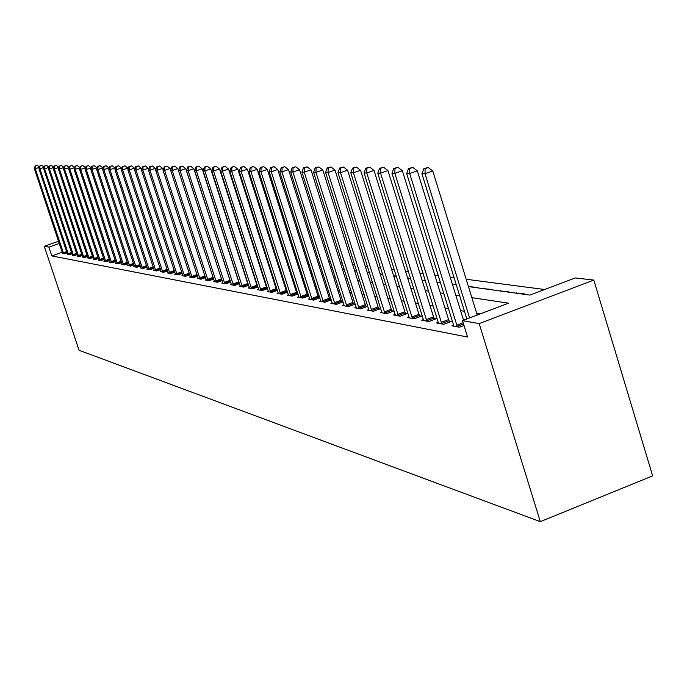 <?xml version="1.0" encoding="UTF-8"?>
<svg xmlns="http://www.w3.org/2000/svg" width="687" height="687" viewBox="0 0 687 687"><rect width="100%" height="100%" fill="white"/><g stroke="black" fill="none" stroke-linecap="round" stroke-linejoin="round"><path stroke-width="1.03" d="M468.448 286.591L529.935 295.101L575.285 277.943L593.817 280.081L652.65 475.876L540.3 521.656L79.065 350.276L44.251 246.29L48.871 247.114L51.817 255.916L467.564 337.025L462.488 320.631L508.603 303.182L471.866 297.66M544.697 289.519L466.19 279.265M454.081 277.685L450.208 277.179M438.358 275.633L434.794 275.161M423.183 273.649L419.912 273.22M408.542 271.734L405.536 271.339M394.39 269.888L391.642 269.527M380.71 268.102L378.211 267.775M367.485 266.376L365.201 266.075M354.681 264.701L352.611 264.426M342.289 263.078L340.417 262.838M330.284 261.515L328.601 261.292M318.639 259.995L317.145 259.798M307.355 258.518L306.024 258.346M296.406 257.084L295.238 256.938M285.783 255.701L284.762 255.564M275.47 254.353L274.594 254.242M265.448 253.039L264.701 252.945M255.71 251.768L255.092 251.691M246.238 250.532L245.74 250.472M256.801 257.007L257.393 257.024M267.157 258.364L266.41 258.26M277.196 259.755L276.32 259.634M287.535 261.18L286.513 261.043M297.085 262.717L297.514 262.554L297.007 262.486M332.199 267.715L330.567 267.492M342.89 269.201L344.153 268.995M354.526 270.489L356.579 270.704M369.408 272.473L367.124 272.164M382.659 274.302L380.151 273.958M394.776 276.389L395.583 276.088L393.617 275.813M407.623 278.012L408.138 277.823L407.537 277.737M454.734 284.693L456.177 284.452M469.204 286.694L477.199 287.355L476.323 287.681M484.163 288.763L492.407 289.45L491.514 289.785M499.621 290.902L508.131 291.623L507.229 291.958M515.619 293.117L524.413 293.864L523.494 294.208M480.204 313.925L476.701 313.341M464.481 311.297L460.573 310.653M448.602 308.652L445.013 308.051M433.291 306.093L429.985 305.543M418.495 303.628L415.463 303.122M404.205 301.241L401.431 300.777M390.388 298.939L387.863 298.519M377.026 296.707L374.724 296.32M364.101 294.551L362.006 294.199M351.581 292.464L349.692 292.147M339.447 290.438L337.755 290.154M327.69 288.471L326.179 288.222M316.286 286.573L314.947 286.35M305.226 284.727L304.04 284.53M294.491 282.932L293.461 282.761M284.066 281.198L283.181 281.043M273.933 279.506L273.186 279.377M264.091 277.866L263.473 277.763M254.525 276.268L254.027 276.183M62.234 252.249L51.817 255.916M62.526 253.177L64.295 253.804L67.008 252.842M67.395 254.078L69.207 254.714L71.972 253.735M72.367 254.989L74.213 255.641L77.038 254.645M77.442 255.925L79.323 256.595L82.208 255.573M82.62 256.886L84.544 257.565L87.481 256.526M87.902 257.857L89.868 258.552L92.865 257.488M93.303 258.853L95.304 259.566L98.37 258.475M98.816 259.866L98.172 260.098L100.86 260.596L103.986 259.48M104.441 260.905L103.789 261.137L106.528 261.644L109.731 260.51M110.195 261.97L109.525 262.202L112.325 262.726L115.596 261.558M116.069 263.052L115.39 263.293L118.25 263.825L121.599 262.632M122.08 264.16L121.384 264.409L124.304 264.95L127.73 263.731M128.22 265.294L127.507 265.543L130.504 266.101L133.999 264.856M134.506 266.453L133.776 266.711L136.833 267.277L140.414 265.998M140.929 267.638L140.182 267.904L143.317 268.48L146.975 267.174M147.507 268.849L146.743 269.124L149.946 269.716L153.69 268.377M154.24 270.085L153.459 270.369L156.73 270.979L160.569 269.596M161.127 271.356L160.329 271.64L163.686 272.267L167.611 270.858M168.186 272.653L167.362 272.954L170.797 273.589L174.824 272.146M175.408 273.984L174.567 274.293L178.088 274.946L182.218 273.46M182.819 275.35L181.952 275.659L185.567 276.337L189.792 274.809M190.411 276.749L189.526 277.067L193.219 277.754L197.564 276.191M198.191 278.183L197.281 278.51L201.076 279.214L205.525 277.608M206.169 279.652L205.241 279.987L209.131 280.717L213.7 279.059M214.361 281.163L213.399 281.507L217.401 282.245L222.081 280.545M222.76 282.709L221.781 283.061L225.877 283.825L230.695 282.074M231.39 284.298L230.385 284.658L234.593 285.44L239.531 283.645M240.252 285.921L239.213 286.299L243.542 287.106L248.617 285.251M249.355 287.595L248.29 287.99L252.73 288.815L257.951 286.908M258.707 289.321L257.608 289.716L262.176 290.567L267.544 288.609M267.432 288.248L266.908 288.154M268.325 291.09L267.2 291.503L271.897 292.37L277.419 290.352M277.316 290.043L276.663 289.923M278.218 292.911L277.059 293.332L281.885 294.234L287.57 292.147M287.484 291.881L286.694 291.743M288.394 294.775L287.2 295.221L292.173 296.14L298.021 293.993M297.952 293.778L297.024 293.607M298.871 296.707L297.643 297.162L302.761 298.106L308.789 295.891M308.738 295.728L307.656 295.53M309.657 298.69L308.386 299.154L313.667 300.133L319.876 297.84M319.841 297.737L318.605 297.514M320.777 300.726L319.464 301.215L324.899 302.22L331.306 299.858M331.289 299.815L329.88 299.558M332.233 302.838L330.876 303.336L336.484 304.375L343.053 301.945L341.508 301.662M344.041 305.002L342.65 305.517L348.429 306.6L355.093 304.126L353.504 303.834M356.235 307.244L354.793 307.776L360.761 308.884L367.511 306.368L365.87 306.076M368.816 309.554L367.322 310.103L373.479 311.254L380.34 308.695L378.649 308.386M381.8 311.932L380.263 312.508L386.626 313.693L393.582 311.091L391.83 310.773M395.231 314.397L393.634 314.998L400.212 316.218L407.271 313.573L405.467 313.246M409.1 316.947L407.46 317.566L414.261 318.828L421.423 316.132L419.559 315.797M423.458 319.575L421.749 320.219L428.791 321.525L436.065 318.785L434.132 318.433M438.315 322.297L436.546 322.967L443.836 324.324L451.23 321.525L449.221 321.164M453.703 325.123L451.866 325.818L459.423 327.218L463.991 325.483M462.488 320.631L479.165 323.594L540.3 521.656M479.165 323.594L593.817 280.081M247.526 255.993L248.016 256.062M256.895 257.29L257.505 257.376M266.522 258.621L267.269 258.724M276.432 259.995L277.316 260.115M286.634 261.412L287.655 261.549M297.127 262.863L298.304 263.027M307.939 264.358L309.279 264.547M319.086 265.903L320.589 266.109M342.409 269.132L344.281 269.39M354.638 270.824L356.708 271.116M367.253 272.576L369.537 272.894M380.28 274.379L382.796 274.723M393.745 276.243L396.502 276.621M407.674 278.175L410.68 278.587M422.076 280.167L425.356 280.622M436.992 282.228L440.556 282.726M452.441 284.375L456.314 284.907M58.567 241.266L44.251 246.29M59.297 243.447L48.871 247.114M459.697 295.831L455.807 295.247M443.888 293.452L440.307 292.911M428.636 291.159L425.347 290.67M413.918 288.944L410.895 288.497M399.688 286.814L396.931 286.393M385.939 284.744L383.415 284.366M372.637 282.743L370.345 282.4M359.765 280.811L357.687 280.494M347.304 278.939L345.424 278.656M335.23 277.119L333.538 276.87M323.525 275.367L322.014 275.135M312.173 273.658L310.842 273.46M301.164 272L299.987 271.829M290.481 270.395L289.459 270.24M280.107 268.84L279.223 268.703M270.025 267.32L269.278 267.209M260.236 265.852L259.617 265.757M250.712 264.418L250.214 264.34M516.676 293.263L516.53 292.774M500.668 291.048L500.514 290.567M485.185 288.909L485.039 288.437M470.217 286.831L470.08 286.367M455.739 284.83L455.593 284.366M39.399 167.319L35.269 168.727L63.668 253.683M35.535 165.945L37.296 165.352L35.166 165.945L35.269 168.727L34.35 168.719L62.603 253.486M39.468 167.078L37.296 165.352M35.166 165.945L34.35 168.719M44.123 167.345L39.906 168.787L68.563 254.594M40.172 165.979L41.941 165.378L39.794 165.979L39.906 168.787L38.97 168.779L67.481 254.388M44.183 167.147L41.941 165.378M39.794 165.979L38.97 168.779M48.94 167.379L44.638 168.847L73.552 255.521M44.904 166.014L46.69 165.404L44.518 166.014L44.638 168.847L43.676 168.839L72.453 255.315M48.992 167.216L46.69 165.404M44.518 166.014L43.676 168.839M53.861 167.405L49.464 168.908L78.653 256.466M49.73 166.048L51.534 165.43L49.335 166.039L49.464 168.908L48.485 168.899L77.528 256.26M53.895 167.293L51.534 165.43M49.335 166.039L48.485 168.899M58.884 167.439L54.393 168.976L83.857 257.436M54.659 166.082L56.48 165.455L54.256 166.074L54.393 168.976L53.397 168.959L82.706 257.221M58.902 167.37L56.48 165.455M54.256 166.074L53.397 168.959M61.529 165.481L59.28 166.108L61.529 165.481L64.02 167.448L59.426 169.036L89.164 258.424M59.692 166.117L59.426 169.036L58.404 169.028L87.988 258.2M59.28 166.108L58.404 169.028M69.232 167.559L64.561 169.105L94.591 259.428M64.827 166.151L66.691 165.515L64.406 166.151L64.561 169.105L63.522 169.096L93.389 259.205M69.215 167.508L66.691 165.515M64.406 166.151L63.522 169.096M74.557 167.688L69.808 169.174L100.13 260.459M70.074 166.185L71.955 165.541L69.653 166.185L69.808 169.174L68.752 169.157L98.902 260.227M74.514 167.559L71.955 165.541M69.653 166.185L68.752 169.157M79.993 167.826L75.166 169.242L105.781 261.507M75.433 166.22L77.339 165.567L75.003 166.22L75.166 169.242L74.093 169.225L104.527 261.275M79.924 167.611L77.339 165.567M75.003 166.22L74.093 169.225M85.549 167.963L80.654 169.311L111.569 262.58M80.911 166.263L82.835 165.601L80.473 166.254L80.911 166.263L80.654 169.311L79.546 169.303L110.281 262.348M85.454 167.662L82.835 165.601M80.473 166.254L79.546 169.303M91.234 168.109L86.253 169.388L117.477 263.679M86.51 166.297L88.451 165.636L86.064 166.297L86.51 166.297L86.253 169.388L85.119 169.371L116.163 263.439M91.105 167.722L88.451 165.636M86.064 166.297L85.119 169.371M97.039 168.255L96.876 167.774L91.972 169.457L123.514 264.804M92.238 166.34L94.196 165.661L91.775 166.331L92.238 166.34L91.972 169.457L90.821 169.449L122.174 264.555M96.876 167.774L94.196 165.661M91.775 166.331L90.821 169.449M102.981 168.409L102.784 167.834L97.829 169.534L129.688 265.955M98.095 166.374L100.07 165.696L97.623 166.374L98.095 166.374L97.829 169.534L96.652 169.517L128.314 265.697M102.784 167.834L100.07 165.696M97.623 166.374L96.652 169.517M109.053 168.573L108.829 167.886L103.823 169.612L136 267.123M104.081 166.417L106.081 165.73L103.6 166.417L104.081 166.417L103.823 169.612L102.612 169.595L134.6 266.865M108.829 167.886L106.081 165.73M103.6 166.417L102.612 169.595M115.27 168.736L115.012 167.946L109.946 169.689L142.467 268.325M110.203 166.46L112.23 165.765L109.714 166.46L110.203 166.46L109.946 169.689L108.709 169.672L141.033 268.059M115.012 167.946L112.23 165.765M109.714 166.46L108.709 169.672M121.633 168.908L121.341 168.006L116.223 169.775L149.07 269.553M116.481 166.503L118.525 165.799L115.966 166.503L116.481 166.503L116.223 169.775L114.952 169.758L147.611 269.278M121.341 168.006L118.525 165.799M115.966 166.503L114.952 169.758M128.151 169.088L127.816 168.075L122.638 169.852L155.837 270.807M122.896 166.546L124.965 165.833L122.38 166.546L122.896 166.546L122.638 169.852L121.341 169.835L154.343 270.532M127.816 168.075L124.965 165.833M122.38 166.546L121.341 169.835M134.824 169.277L134.446 168.135L129.216 169.938L162.767 272.095M129.465 166.597L131.56 165.876L128.933 166.589L129.465 166.597L129.216 169.938L127.885 169.921L161.23 271.812M134.446 168.135L131.56 165.876M128.933 166.589L127.885 169.921M141.659 169.466L141.239 168.195L135.949 170.024L169.861 273.417M136.198 166.64L138.319 165.91L135.657 166.632L136.198 166.64L135.949 170.024L134.592 170.007L168.289 273.125M141.239 168.195L138.319 165.91M135.657 166.632L134.592 170.007M148.658 169.663L148.203 168.263L142.844 170.118L177.134 274.766M143.094 166.683L145.24 165.945L142.535 166.683L143.094 166.683L142.844 170.118L141.453 170.101L175.52 274.465M148.203 168.263L145.24 165.945M142.535 166.683L141.453 170.101M155.837 169.869L155.331 168.332L149.921 170.204L184.58 276.148M150.17 166.735L152.334 165.988L149.594 166.735L150.17 166.735L149.921 170.204L148.486 170.187L182.931 275.848M155.331 168.332L152.334 165.988M149.594 166.735L148.486 170.187M163.197 170.084L162.647 168.401L157.168 170.299L192.214 277.565M157.409 166.786L159.599 166.031L156.825 166.778L157.409 166.786L157.168 170.299L155.7 170.282L190.522 277.256M162.647 168.401L159.599 166.031M156.825 166.778L155.7 170.282M170.745 170.307L170.144 168.478L164.605 170.393L200.046 279.025M164.846 166.838L167.061 166.065L164.245 166.829L164.846 166.838L164.605 170.393L163.102 170.376L198.303 278.699M170.144 168.478L167.061 166.065M164.245 166.829L163.102 170.376M178.483 170.539L177.839 168.547L172.231 170.496L208.075 280.519M172.471 166.889L174.713 166.108L171.853 166.881L172.471 166.889L172.231 170.496L170.685 170.479L206.289 280.184M177.839 168.547L174.713 166.108M171.853 166.881L170.685 170.479M215.847 280.871L221.463 278.836L185.73 168.624L180.054 170.599L216.311 282.048M180.286 166.941L182.562 166.151L179.659 166.941L180.286 166.941L180.054 170.599L178.474 170.574L214.481 281.704M221.463 278.836L221.875 279.892M185.73 168.624L182.562 166.151M179.659 166.941L178.474 170.574M224.297 282.426L229.982 280.365L193.837 168.701L188.083 170.702L224.761 283.619M188.324 167.001L190.617 166.202L187.671 166.993L188.324 167.001L188.083 170.702L186.46 170.677L222.889 283.267M229.982 280.365L230.677 282.082M193.837 168.701L190.617 166.202M187.671 166.993L186.46 170.677M232.97 284.023L238.724 281.936L202.158 168.779L196.336 170.805L233.443 285.234M196.568 167.053L198.895 166.245L195.898 167.053L196.568 167.053L196.336 170.805L194.67 170.788L231.519 284.873M238.724 281.936L239.428 283.679M202.158 168.779L198.895 166.245M195.898 167.053L194.67 170.788M241.884 285.663L247.706 283.542L210.703 168.865L204.812 170.917L242.356 286.883M205.035 167.113L207.388 166.288L204.348 167.104L205.035 167.113L204.812 170.917L203.094 170.891L240.381 286.522M247.706 283.542L248.428 285.328M210.703 168.865L207.388 166.288M204.348 167.104L203.094 170.891M251.03 287.346L256.929 285.199L219.488 168.95L213.52 171.029L251.519 288.592M213.743 167.173L216.13 166.34L213.039 167.164L213.743 167.173L213.52 171.029L211.759 171.003L249.484 288.214M256.929 285.199L257.668 287.011M219.488 168.95L216.13 166.34M213.039 167.164L211.759 171.003M260.442 289.081L266.41 286.9L228.513 169.036L222.476 171.14L260.931 290.335M222.691 167.233L225.104 166.391L221.961 167.233L222.691 167.233L222.476 171.14L220.664 171.123L258.844 289.948M266.41 286.9L267.166 288.746M228.513 169.036L225.104 166.391M221.961 167.233L220.664 171.123M270.111 290.859L276.157 288.652L237.805 169.122L231.682 171.261L270.618 292.138M231.888 167.293L234.336 166.443L231.141 167.293L231.888 167.293L231.682 171.261L229.819 171.235L268.462 291.735M276.157 288.652L276.93 290.532M237.805 169.122L234.336 166.443M231.141 167.293L229.819 171.235M280.064 292.696L286.187 290.446L247.354 169.217L241.154 171.389L280.571 293.984M241.36 167.362L243.842 166.494L240.587 167.353L241.36 167.362L241.154 171.389L239.239 171.364L278.355 293.572M286.187 290.446L286.968 292.361M247.354 169.217L243.842 166.494M240.587 167.353L239.239 171.364M290.3 294.577L296.509 292.301L257.187 169.311L250.901 171.51L290.816 295.891M251.098 167.43L253.615 166.546L250.308 167.422L251.098 167.43L250.901 171.51L248.926 171.484L288.54 295.47M296.509 292.301L297.308 294.251M257.187 169.311L253.615 166.546M250.308 167.422L248.926 171.484M300.837 296.518L307.132 294.199L267.312 169.406L260.94 171.638L301.361 297.849M261.137 167.499L263.679 166.606L260.321 167.491L261.137 167.499L260.94 171.638L258.905 171.613L299.017 297.411M307.132 294.199L307.948 296.2M267.312 169.406L263.679 166.606M260.321 167.491L258.905 171.613M311.692 298.519L318.072 296.166L277.737 169.5L271.279 171.776L312.224 299.867M271.468 167.568L274.053 166.666L270.626 167.559L271.468 167.568L271.279 171.776L269.184 171.75L309.811 299.42M318.072 296.166L318.905 298.201M277.737 169.5L274.053 166.666M270.626 167.559L269.184 171.75M322.873 300.58L329.339 298.184L288.488 169.603L281.936 171.913L323.422 301.945M282.117 167.645L284.736 166.718L281.258 167.637L282.117 167.645L281.936 171.913L279.781 171.887L320.932 301.49M329.339 298.184L330.198 300.262M288.488 169.603L284.736 166.718M281.258 167.637L279.781 171.887M334.406 302.701L340.958 300.271L299.566 169.715L292.928 172.051L334.955 304.092M293.1 167.714L295.753 166.786L292.207 167.714L293.1 167.714L292.928 172.051L290.704 172.025L332.388 303.611M340.958 300.271L341.834 302.392M299.566 169.715L295.753 166.786M292.207 167.714L290.704 172.025M346.291 304.891L352.938 302.417L310.996 169.818L304.264 172.197L346.858 306.299M304.427 167.791L307.123 166.847L303.508 167.791L304.427 167.791L304.264 172.197L301.962 172.171L344.204 305.809M352.938 302.417L353.839 304.59M310.996 169.818L307.123 166.847M303.508 167.791L301.962 172.171M358.562 307.149L365.304 304.642L322.796 169.938L315.96 172.351L359.129 308.583M316.114 167.877L318.845 166.907L315.17 167.868L316.114 167.877L315.96 172.351L313.59 172.317L356.398 308.077M365.304 304.642L366.223 306.849M322.796 169.938L318.845 166.907M315.17 167.868L313.59 172.317M371.22 309.476L378.065 306.926L334.981 170.05L328.043 172.506L371.804 310.936M328.188 167.954L330.962 166.975L327.21 167.954L328.188 167.954L328.043 172.506L325.595 172.471L368.988 310.412M378.065 306.926L379.001 309.193M334.981 170.05L330.962 166.975M327.21 167.954L325.595 172.471M384.299 311.881L391.247 309.287L347.562 170.17L340.52 172.669L384.892 313.366M340.658 168.04L343.474 167.044L339.644 168.04L340.658 168.04L340.52 172.669L337.987 172.635L381.981 312.825M391.247 309.287L392.208 311.606M347.562 170.17L343.474 167.044M339.644 168.04L337.987 172.635M397.816 314.371L404.866 311.735L360.572 170.299L353.419 172.832L398.417 315.883M353.547 168.135L356.407 167.121L352.5 168.126L353.547 168.135L353.419 172.832L350.808 172.798L395.411 315.324M404.866 311.735L405.854 314.105M360.572 170.299L356.407 167.121M352.5 168.126L350.808 172.798M411.788 316.947L418.941 314.26L374.02 170.428L366.764 173.004L412.406 318.485M366.875 168.221L369.778 167.19L365.793 168.221L366.875 168.221L366.764 173.004L364.058 172.969L409.289 317.901M418.941 314.26L419.963 316.681M374.02 170.428L369.778 167.19M365.793 168.221L364.058 172.969M426.249 319.61L433.514 316.87L387.94 170.556L380.572 173.184L426.867 321.173M380.667 168.315L383.621 167.267L379.55 168.315L380.667 168.315L380.572 173.184L377.764 173.15L423.647 320.571M433.514 316.87L434.553 319.352M387.94 170.556L383.621 167.267M379.55 168.315L377.764 173.15M441.209 322.366L448.585 319.575L402.359 170.694L394.862 173.373L441.844 323.955M394.956 168.418L397.945 167.353L393.788 168.409L394.956 168.418L394.862 173.373L391.968 173.33L438.512 323.337M448.585 319.575L449.659 322.117M402.359 170.694L397.945 167.353M393.788 168.409L391.968 173.33M463.536 320.228L417.292 170.84L409.675 173.562L457.362 326.832M409.753 168.521L412.793 167.43L408.55 168.513L409.753 168.521L409.675 173.562L406.67 173.519L453.901 326.196M417.292 170.84L412.793 167.43M408.55 168.513L406.67 173.519M477.233 315.05L432.776 170.986L425.038 173.759L469.607 317.935M425.09 168.624L428.181 167.516L423.845 168.616L425.09 168.624L425.038 173.759L421.921 173.717L466.851 318.974M432.776 170.986L428.181 167.516M423.845 168.616L421.921 173.717M63.324 252.79L66.605 251.631M63.573 253.451L66.828 252.309M68.211 253.692L71.56 252.507M68.468 254.362L71.791 253.194M73.208 254.611L76.618 253.4M73.457 255.289L76.85 254.087M78.301 255.547L81.787 254.31M78.558 256.234L82.019 255.006M83.496 256.5L87.06 255.246M83.754 257.196L87.292 255.95M88.803 257.479L92.436 256.191M89.07 258.183L92.676 256.904M94.222 258.475L97.932 257.161M94.488 259.188L98.172 257.883M99.752 259.497L103.548 258.149M100.027 260.21L103.789 258.879M105.412 260.536L109.285 259.162M105.678 261.258L109.525 259.892M111.182 261.601L115.15 260.193M111.457 262.331L115.39 260.931M117.091 262.692L121.135 261.249M117.365 263.43L121.384 261.996M123.128 263.799L127.267 262.322M123.402 264.547L127.516 263.087M129.293 264.933L133.527 263.422M129.577 265.689L133.785 264.194M135.605 266.101L139.933 264.547M135.889 266.865L140.191 265.328M142.063 267.286L146.494 265.697M142.355 268.059L146.752 266.487M148.667 268.505L153.201 266.874M148.959 269.287L153.467 267.672M155.425 269.751L160.071 268.085M155.726 270.541L160.337 268.883M162.355 271.022L167.113 269.313M162.656 271.82L167.379 270.128M169.44 272.327L174.318 270.575M169.749 273.134L174.584 271.399M176.705 273.666L181.703 271.863M177.014 274.482L181.969 272.705M184.15 275.032L189.269 273.186M184.46 275.865L189.543 274.036M191.776 276.44L197.023 274.542M192.094 277.282L197.306 275.401M199.599 277.874L204.984 275.934M199.917 278.733L205.267 276.801M207.62 279.351L213.142 277.359M207.946 280.219L213.434 278.235M216.182 281.747L221.789 279.712M224.632 283.31L230.317 281.249M233.314 284.925L239.059 282.829M242.228 286.573L248.05 284.452M251.382 288.274L257.282 286.118M260.794 290.017L266.762 287.836M270.472 291.812L276.517 289.596M280.425 293.658L286.556 291.408M290.67 295.556L296.878 293.272M301.215 297.505L307.501 295.195M312.07 299.523L318.45 297.17M323.268 301.593L329.726 299.206M334.801 303.731L341.353 301.31M346.695 305.938L353.341 303.474M358.966 308.214L365.707 305.706M371.633 310.567L378.477 308.016M384.72 312.989L391.667 310.395M398.245 315.496L405.287 312.86M412.226 318.09L419.379 315.402M426.687 320.769L433.952 318.029M441.664 323.543L449.04 320.76M456.709 325.217L463.15 322.778M457.173 326.419L463.536 324.006"/></g></svg>
